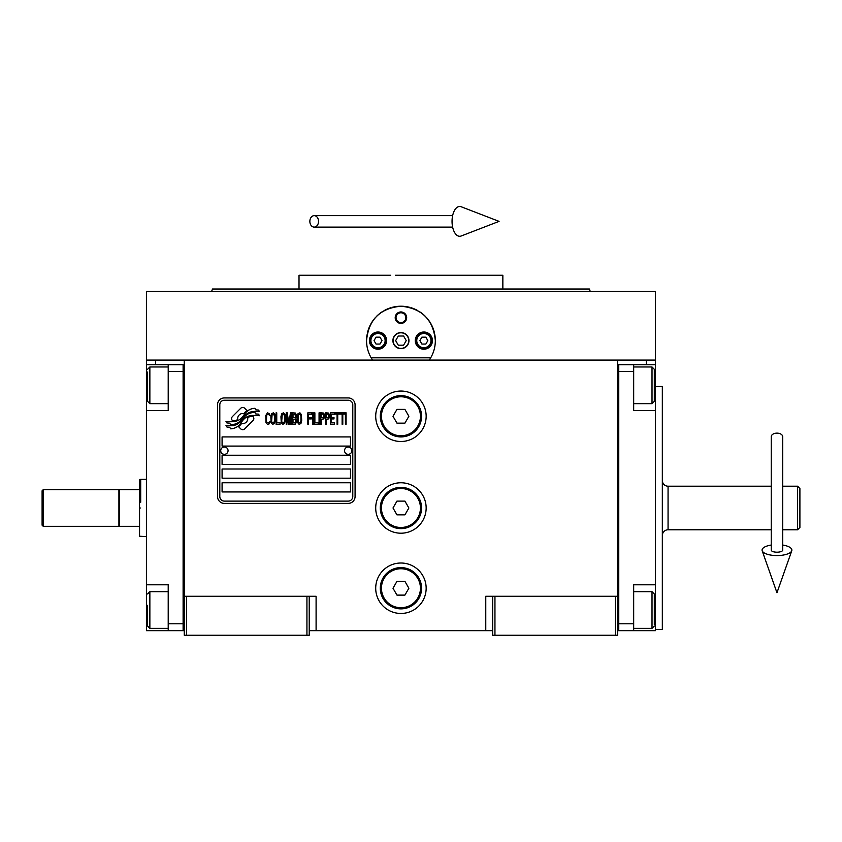 <?xml version="1.0" encoding="UTF-8"?>
<svg xmlns="http://www.w3.org/2000/svg" width="842" height="842" viewBox="0 0 842 842"><rect width="100%" height="100%" fill="white"/><g stroke="black" fill="none" stroke-linecap="round" stroke-linejoin="round"><path stroke-width="1.26" d="M492.654 630.658L309.225 630.658M617.618 596.262L617.618 635.247L492.654 635.247L492.654 596.262L617.618 596.262L617.618 360.092L655.444 360.092L655.444 364.681L633.668 364.681L633.668 410.538L655.444 410.538L655.444 584.801L633.668 584.801L633.668 630.658L655.444 630.658L655.444 610.018L654.297 610.018M485.771 630.658L485.771 596.262L492.654 596.262M426.157 507.989A25.218 25.218 0 0 0 400.939 482.771A25.218 25.218 0 0 0 375.711 507.989A25.218 25.218 0 0 0 400.939 533.207A25.218 25.218 0 0 0 426.157 507.989M426.157 588.242A25.218 25.218 0 0 0 400.939 563.014A25.218 25.218 0 0 0 375.711 588.242A25.218 25.218 0 0 0 400.939 613.46A25.218 25.218 0 0 0 426.157 588.242M426.157 416.274A25.218 25.218 0 0 0 400.939 391.046A25.218 25.218 0 0 0 375.711 416.274A25.218 25.218 0 0 0 400.939 441.492A25.218 25.218 0 0 0 426.157 416.274M184.261 398.54L184.261 596.262L184.261 360.092L646.277 360.092L646.277 364.681M306.93 635.247L306.93 596.262L184.261 596.262L184.261 635.247L309.225 635.247L309.225 596.262L316.097 596.262L316.097 630.658M494.949 635.247L494.949 596.262M184.261 628.364L183.114 628.364L183.114 364.681L146.424 364.681L146.424 360.092L184.261 360.092L155.602 360.092L155.602 364.681M306.93 596.262L309.225 596.262M184.261 366.975L183.114 366.975L183.114 371.564L168.211 371.564L168.211 410.538L146.424 410.538L146.424 584.801L168.211 584.801L168.211 623.775L183.114 623.775L183.114 630.658L184.261 630.658M617.618 630.658L618.765 630.658L618.765 364.681L633.668 364.681M615.323 635.247L615.323 596.262M186.556 635.247L186.556 596.262M253.842 418.579A2.863 2.863 0 0 0 253 416.548L252.737 416.285A13.304 13.304 0 0 0 247.653 417.537A5.031 5.031 0 0 1 241.633 423.484A19.966 19.966 0 0 1 238.581 426.705L240.707 428.841A2.863 2.863 0 0 0 244.759 428.841L253 420.6A2.863 2.863 0 0 0 253.842 418.579M352.787 404.813A4.589 4.589 0 0 0 348.199 400.224L224.382 400.224A4.589 4.589 0 0 0 219.804 404.813L219.804 496.527A4.589 4.589 0 0 0 224.382 501.106L348.199 501.106A4.589 4.589 0 0 0 352.787 496.527L352.787 404.813M222.088 482.771L222.088 491.938L350.493 491.938L350.493 482.771L222.088 482.771M222.088 469.005L222.088 478.182L350.493 478.182L350.493 469.005L222.088 469.005M222.088 455.248L222.088 464.426L350.493 464.426L350.493 455.248L222.088 455.248M222.088 436.914L222.088 446.081L350.493 446.081L350.493 436.914L222.088 436.914M255.8 413.959L254.831 412.348A21.05 21.05 0 0 0 249.916 413.212A10.988 10.988 0 0 0 244.517 416.874A410.633 410.633 0 0 1 241.675 420.368A17.293 17.293 0 0 1 237.686 423.915A11.356 11.356 0 0 1 231.182 425.715A81.569 81.569 0 0 1 225.982 425.399L226.993 427.073L229.698 427.262L230.624 428.81A13.209 13.209 0 0 0 236.623 427.105A12.514 12.514 0 0 0 241.233 422.6A17.44 17.44 0 0 1 245.064 418.137A11.82 11.82 0 0 1 252.874 415.422A135.846 135.846 0 0 1 259.483 415.727L258.536 414.148L255.8 413.959M255.8 409.854L254.873 408.317A12.441 12.441 0 0 0 247.748 410.812A15.124 15.124 0 0 0 244.191 414.59A33.133 33.133 0 0 1 242.022 417.506A10.757 10.757 0 0 1 237.17 420.811A18.092 18.092 0 0 1 231.34 421.747A46.047 46.047 0 0 1 225.982 421.41L226.919 422.958L229.687 423.158L230.571 424.621A13.598 13.598 0 0 0 238.37 422.505A13.03 13.03 0 0 0 242.359 418.537A17.45 17.45 0 0 1 246.327 414.222A13.177 13.177 0 0 1 253.116 411.517A28.628 28.628 0 0 1 259.483 411.612L258.547 410.054L255.8 409.854M246.885 410.433L244.748 408.296A2.863 2.863 0 0 0 240.696 408.296L232.455 416.537A2.863 2.863 0 0 0 232.455 420.59L232.718 420.853A13.283 13.283 0 0 0 237.802 419.611A5.031 5.031 0 0 1 243.833 413.654A19.987 19.987 0 0 1 246.885 410.433M269.829 422.589L269.945 421.368L268.409 422.831L266.977 422.589L266.43 421.368L266.64 415.032L268.409 414.296L269.945 415.759L269.387 413.569L267.419 412.833L265.767 415.516L265.988 422.589L267.419 424.294L268.956 424.052L269.829 422.589M273.461 412.833L271.587 413.569L270.819 416.737L271.145 422.589L272.576 424.294L274.45 423.568L275.218 420.4L274.881 414.538L273.461 412.833M276.755 412.833L276.092 412.833L276.092 424.294L280.049 424.294L280.049 422.831L276.755 422.831L276.755 412.833M283.565 412.833L281.702 413.569L280.933 416.737L281.26 422.589L282.691 424.294L284.554 423.568L285.322 420.4L284.996 414.538L283.565 412.833M289.28 424.294L290.816 415.274L290.816 424.294L291.479 424.294L291.479 412.833L290.49 412.833L288.838 423.073L287.196 412.833L286.206 412.833L286.206 424.294L286.859 424.294L286.859 415.274L288.396 424.294L289.28 424.294M295.984 418.685L296.416 415.516L295.542 413.075L292.353 412.833L292.353 424.294L295.542 424.052L296.416 421.61L295.984 418.685M299.931 412.833L298.068 413.569L297.3 416.737L297.626 422.589L299.057 424.294L300.92 423.568L301.689 420.4L301.362 414.538L299.931 412.833M307.846 424.294L308.509 424.294L308.509 418.927L311.361 418.927L311.361 417.464L308.509 417.464L308.509 414.296L311.803 414.296L311.803 412.833L307.846 412.833L307.846 424.294M312.677 424.294L313.34 424.294L313.34 412.833L312.677 412.833L312.677 424.294M314.876 412.833L314.213 412.833L314.213 424.294L318.171 424.294L318.171 422.831L314.876 422.831L314.876 412.833M319.055 424.294L319.707 424.294L319.707 412.833L319.055 412.833L319.055 424.294M324.654 416.495L323.781 413.075L320.591 412.833L320.591 424.294L321.255 424.294L321.255 419.179L323.781 418.927L324.654 416.495M329.601 416.495L328.717 413.075L325.538 412.833L325.538 424.294L326.191 424.294L326.191 419.179L328.717 418.927L329.601 416.495M334.432 424.294L334.432 422.831L331.138 422.831L331.138 418.927L333.99 418.927L333.99 417.464L331.138 417.464L331.138 414.296L334.432 414.296L334.432 412.833L330.474 412.833L330.474 424.294L334.432 424.294M339.484 414.053L339.484 412.833L335.316 412.833L335.316 414.053L337.074 414.053L337.074 424.294L337.726 424.294L337.726 414.053L339.484 414.053M344.546 414.053L344.546 412.833L340.368 412.833L340.368 414.053L342.126 414.053L342.126 424.294L342.789 424.294L342.789 414.053L344.546 414.053M345.42 424.294L346.083 424.294L346.083 412.833L345.42 412.833L345.42 424.294M272.134 414.538L273.461 414.296L274.45 415.759L274.45 421.368L273.461 422.831L272.134 422.589L271.587 421.368L272.134 414.538M282.249 414.538L283.565 414.296L284.554 415.759L284.554 421.368L283.565 422.831L282.249 422.589L281.702 421.368L282.249 414.538M293.016 417.716L293.016 414.296L295.1 414.296L295.426 417.464L293.016 417.716M295.647 419.905L295.426 422.589L293.016 422.831L293.016 419.179L295.1 419.179L295.647 419.905M298.615 414.538L299.931 414.296L300.92 415.759L300.92 421.368L299.931 422.831L298.615 422.589L298.068 421.368L298.615 414.538M323.665 417.464L321.255 417.716L321.255 414.053L323.665 414.296L323.665 417.464M328.612 417.464L326.191 417.716L326.191 414.053L328.612 414.296L328.612 417.464M224.382 503.4A6.883 6.883 0 0 1 217.51 496.527L217.51 404.813A6.883 6.883 0 0 1 224.382 397.929L348.199 397.929A6.883 6.883 0 0 1 355.082 404.813L355.082 496.527A6.883 6.883 0 0 1 348.199 503.4L224.382 503.4M220.72 450.565A3.673 3.673 0 0 0 224.277 454.333A3.673 3.673 0 0 0 228.056 450.775A3.673 3.673 0 0 0 224.488 446.997A3.673 3.673 0 0 0 220.72 450.565M344.536 450.565A3.673 3.673 0 0 0 348.093 454.333A3.673 3.673 0 0 0 351.872 450.775A3.673 3.673 0 0 0 348.304 446.997A3.673 3.673 0 0 0 344.536 450.565M367.586 349.009A34.396 34.396 0 0 1 367.038 334.779M367.501 332.548A34.396 34.396 0 0 1 370.406 324.77M370.543 324.517A34.396 34.396 0 0 1 375.469 317.497M376.448 316.455A34.396 34.396 0 0 1 382.31 311.687M383.994 310.677A34.396 34.396 0 0 1 390.793 307.74A34.396 34.396 0 0 0 388.594 308.509M392.372 307.298A34.396 34.396 0 0 1 400.876 306.214A34.396 34.396 0 0 0 392.372 307.298M400.939 306.214A34.396 34.396 0 0 1 409.475 307.288A34.396 34.396 0 0 0 400.939 306.214M413.285 308.509A34.396 34.396 0 0 0 411.012 307.719A34.396 34.396 0 0 1 417.853 310.656M419.526 311.666A34.396 34.396 0 0 1 425.378 316.403M426.389 317.476A34.396 34.396 0 0 1 431.293 324.444M431.441 324.717A34.396 34.396 0 0 1 434.356 332.485M434.819 334.674A34.396 34.396 0 0 1 434.283 349.041M430.725 357.808L371.154 357.808M393.14 340.61A7.799 7.799 0 0 0 400.939 348.399A7.799 7.799 0 0 0 408.728 340.61A7.799 7.799 0 0 0 400.939 332.811A7.799 7.799 0 0 0 393.14 340.61M395.203 317.676A5.736 5.736 0 0 1 400.939 311.95A5.736 5.736 0 0 1 406.665 317.676A5.736 5.736 0 0 1 400.939 323.412A5.736 5.736 0 0 1 395.203 317.676M369.406 340.61A8.599 8.599 0 0 0 378.005 349.209A8.599 8.599 0 0 0 386.604 340.61A8.599 8.599 0 0 0 378.005 332.011A8.599 8.599 0 0 0 369.406 340.61M415.264 340.61A8.599 8.599 0 0 0 423.863 349.209A8.599 8.599 0 0 0 432.462 340.61A8.599 8.599 0 0 0 423.863 332.011A8.599 8.599 0 0 0 415.264 340.61M378.005 347.714A7.104 7.104 0 0 0 385.12 340.61A7.104 7.104 0 0 0 378.005 333.495A7.104 7.104 0 0 0 370.901 340.61A7.104 7.104 0 0 0 378.005 347.714M378.005 348.63A8.02 8.02 0 0 0 386.036 340.61A8.02 8.02 0 0 0 378.005 332.579A8.02 8.02 0 0 0 369.985 340.61A8.02 8.02 0 0 0 378.005 348.63M376.027 337.168L374.037 340.61L376.027 344.052L379.995 344.052L381.984 340.61L379.995 337.168L376.027 337.168M423.863 347.714A7.104 7.104 0 0 0 430.978 340.61A7.104 7.104 0 0 0 423.863 333.495A7.104 7.104 0 0 0 416.758 340.61A7.104 7.104 0 0 0 423.863 347.714M423.863 348.63A8.02 8.02 0 0 0 431.893 340.61A8.02 8.02 0 0 0 423.863 332.579A8.02 8.02 0 0 0 415.843 340.61A8.02 8.02 0 0 0 423.863 348.63M421.884 337.168L419.895 340.61L421.884 344.052L425.852 344.052L427.841 340.61L425.852 337.168L421.884 337.168M396.035 317.676A4.894 4.894 0 0 0 400.939 322.581A4.894 4.894 0 0 0 405.833 317.676A4.894 4.894 0 0 0 400.939 312.782A4.894 4.894 0 0 0 396.035 317.676M400.939 348.63A8.02 8.02 0 0 0 408.959 340.61A8.02 8.02 0 0 0 400.939 332.579A8.02 8.02 0 0 0 392.909 340.61A8.02 8.02 0 0 0 400.939 348.63M395.645 340.61L398.287 345.188L403.581 345.188L406.233 340.61L403.581 336.021L398.287 336.021L395.645 340.61M574.37 289.017L502.853 289.017L502.853 275.26L406.118 275.26M400.939 289.017L212.489 289.017L589.379 289.017L590.21 291.311L557.657 291.311M542.069 291.311L498.38 291.311M411.475 275.26L395.414 275.26M390.688 275.26L299.015 275.26L299.015 289.017L227.624 289.017M382.205 289.017L299.015 289.017M419.905 289.017L502.853 289.017M303.488 291.311L259.81 291.311M244.212 291.311L211.658 291.311L212.489 289.017M400.939 291.311L590.21 291.311M618.923 291.311L619.554 291.311M372.596 360.092C368.607 354.208 366.596 347.714 366.544 340.61L366.586 338.884M366.586 342.326L366.544 340.61C368.575 319.718 380.037 308.256 400.939 306.214C421.831 308.256 433.293 319.718 435.335 340.61L435.293 342.326M435.293 338.884L435.335 340.61C435.282 347.714 433.262 354.208 429.273 360.092M655.444 360.092L655.444 291.311L146.424 291.311L146.424 360.092M395.582 275.26L400.939 275.26M617.618 366.975L618.765 366.975L618.765 371.564L633.668 371.564M617.618 628.364L618.765 628.364L618.765 623.775L633.668 623.775M618.765 630.658L633.668 630.658M655.444 364.681L655.444 410.538M654.297 594.547L654.297 624.722M654.297 593.968L652.013 591.684L652.013 628.364L633.668 628.364M654.297 369.596L654.297 401.371L652.013 403.665L652.013 367.354M654.297 395.687L654.297 392.351M146.424 500.643L146.424 515.336M168.211 371.564L168.211 364.681M183.114 630.658L168.211 630.658L168.211 623.775M146.424 584.801L146.424 630.658L168.211 630.658M146.424 410.538L146.424 385.32L147.571 385.32M146.424 364.681L146.424 385.32M147.571 400.666L147.571 372.027M147.571 401.371L149.865 403.665L149.865 366.975L168.211 366.975M147.571 625.364L147.571 605.314M147.571 626.069L149.865 628.364L149.865 591.684L168.211 591.684M799.9 488.497L799.9 527.481L799.9 488.497L797.606 486.202L797.606 529.776L799.9 527.481M662.328 535.501A5.736 5.736 36.2 0 1 668.064 529.776L771.24 529.776M662.328 480.477A5.736 5.736 143.8 0 0 668.064 486.202L771.24 486.202M782.702 486.202L797.606 486.202M782.702 529.776L797.606 529.776L797.606 518.009M799.9 495.949L799.9 520.03M119.375 507.989L119.375 489.644L139.551 489.644L139.551 526.334L119.375 526.334L119.375 507.989M140.698 507.989C140.698 544.963 140.698 544.963 140.698 507.989C140.698 471.015 140.698 471.015 140.698 507.989M139.551 489.644L139.551 479.74L140.698 479.33L140.698 502.253M139.551 507.989C139.551 471.552 139.551 471.552 139.551 507.989C139.551 544.427 139.551 544.427 139.551 507.989M139.551 526.334L139.551 536.228L146.424 536.649M655.444 584.801L655.444 610.018M655.444 386.467L662.328 386.467L662.328 629.511L655.444 629.511M421.568 416.274A20.64 20.64 0 0 1 400.939 436.914A20.64 20.64 0 0 1 380.3 416.274A20.64 20.64 0 0 1 400.939 395.635A20.64 20.64 0 0 1 421.568 416.274M420.432 416.274A19.492 19.492 0 0 1 400.939 435.767A19.492 19.492 0 0 1 381.447 416.274A19.492 19.492 0 0 1 400.939 396.782A19.492 19.492 0 0 1 420.432 416.274M408.875 416.274L404.907 409.391L396.961 409.391L392.993 416.274L396.961 423.147L404.907 423.147L408.875 416.274M421.568 507.989A20.64 20.64 0 0 1 400.939 528.629A20.64 20.64 0 0 1 380.3 507.989A20.64 20.64 0 0 1 400.939 487.35A20.64 20.64 0 0 1 421.568 507.989M420.432 507.989A19.492 19.492 0 0 1 400.939 527.481A19.492 19.492 0 0 1 381.447 507.989A19.492 19.492 0 0 1 400.939 488.497A19.492 19.492 0 0 1 420.432 507.989M408.875 507.989L404.907 501.106L396.961 501.106L392.993 507.989L396.961 514.862L404.907 514.862L408.875 507.989M421.568 588.242A20.64 20.64 0 0 1 400.939 608.871A20.64 20.64 0 0 1 380.3 588.242A20.64 20.64 0 0 1 400.939 567.603A20.64 20.64 0 0 1 421.568 588.242M420.432 588.242A19.492 19.492 0 0 1 400.939 607.724A19.492 19.492 0 0 1 381.447 588.242A19.492 19.492 0 0 1 400.939 568.75A19.492 19.492 0 0 1 420.432 588.242M408.875 588.242L404.907 581.359L396.961 581.359L392.993 588.242L396.961 595.115L404.907 595.115L408.875 588.242M776.966 433.135A5.736 3.568 0 0 1 782.702 436.703L782.702 550.1A5.736 2.105 0 0 1 776.966 552.205A5.736 2.105 0 0 1 771.24 550.1L771.24 436.703A5.736 3.568 0 0 1 776.966 433.135M771.24 545.048A14.903 5.473 0 0 0 762.189 550.805A14.903 5.473 0 0 0 776.966 555.573A14.903 5.473 0 0 0 791.754 550.805A14.903 5.473 0 0 0 782.702 545.048M309.856 221.372A5.736 4.336 -90 0 0 314.192 227.108A5.736 4.336 -90 0 0 318.529 221.372A5.736 4.336 -90 0 0 314.192 215.647A5.736 4.336 -90 0 0 309.856 221.372M452.049 221.372A14.903 7.641 -90 0 1 461.174 206.753L499.074 221.372L461.174 236.002A14.903 7.641 -90 0 1 452.049 221.372M43.247 526.334L42.1 525.187L42.1 490.791L43.247 489.644L118.911 489.644L118.911 526.334L43.247 526.334L43.247 489.644M655.444 385.32L654.297 385.32M146.424 610.018L147.571 610.018M668.064 486.202L668.064 529.776M633.668 591.684L652.013 591.684M654.297 626.069L652.013 628.364M633.668 403.665L652.013 403.665M633.668 366.975L652.013 366.975L654.297 369.27M168.211 403.665L149.865 403.665M147.571 369.27L149.865 366.975M168.211 628.364L149.865 628.364M147.571 593.968L149.865 591.684M140.698 479.33L146.424 479.33M791.754 550.805L776.966 592.747L762.189 550.805M314.192 227.108L452.638 227.108M314.192 215.647L452.638 215.647"/></g></svg>
